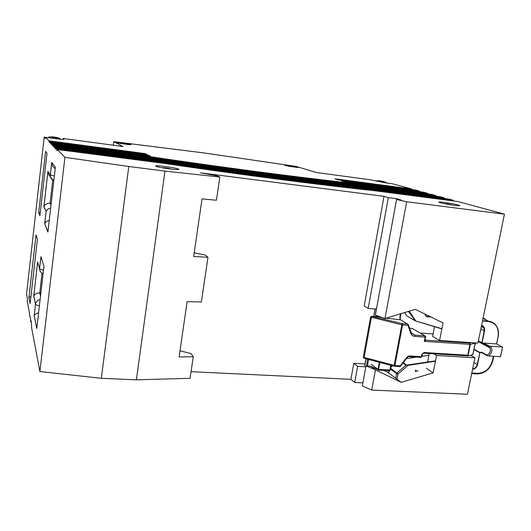 <?xml version="1.0" encoding="UTF-8"?>
<svg xmlns="http://www.w3.org/2000/svg" width="531" height="531" viewBox="0 0 531 531"><rect width="100%" height="100%" fill="white"/><g stroke="black" fill="none" stroke-linecap="round" stroke-linejoin="round"><path stroke-width="0.8" d="M49.025 140.834L48.912 141.837L49.589 142.554L49.708 141.538L147.021 154.441L145.401 153.632L49.025 140.834L45.639 137.323L45.507 138.511L44.186 137.117L26.55 294.114L27.459 298.761L27.207 300.991L29.51 312.971L29.351 314.372L30.446 317.843L30.765 321.799L30.931 320.352L31.422 322.914L31.648 327.992L39.898 371.547L101.321 378.304L136.387 379.831L190.078 378.318L193.264 356.746L179.106 356.938L187.124 301.648L201.368 301.973L207.979 257.263L193.669 256.5L202.026 198.893L216.416 200.227L219.841 177.042L217.093 175.834L200.499 172.827L384.019 196.324L364.173 305.969L368.175 308.425L376.446 309.082L396.69 198.72L388.327 197.651L384.019 196.324M191.06 371.687L350.898 379.32L353.792 363.343L365.082 363.961M383.727 370.359L387.723 372.304L388.845 371.972M136.387 379.831L164.962 171.088L219.841 177.042M193.264 356.746L190.914 353.56L179.996 350.799M207.979 257.263L205.411 255.152L194.213 252.769M406.66 201.76L504.45 214.166L477.953 343.066L439.549 340.49L443.027 322.881L415.202 309.347L384.975 318.534L406.66 201.76L396.564 199.497L401.164 200.081L396.69 198.72M504.45 214.166L458.074 201.574L374.289 190.695C319.124 184.801 243.895 175.144 165.227 163.535L57.408 149.523L64.935 157.322L128.781 166.495L164.962 171.088M155.995 166.23C158.245 167.69 181.343 170.723 178.648 169.216C177.102 167.823 153.379 164.63 155.875 166.157L155.995 166.23M440.385 202.736C445.542 204.276 461.877 206.652 459.574 205.524C457.901 204.335 436.522 200.93 439.044 202.251L440.385 202.736M362.899 382.884L354.701 382.493L350.898 379.32M371.235 364.299L379.313 370.372L370.525 366.118L375.45 369.841L366.018 365.872L362.341 385.898L371.693 390.073L467.433 394.234L474.92 357.794L470.705 355.352M365.846 366.815L357.635 366.363L353.792 363.343M357.635 366.363L354.701 382.493M371.693 390.073L375.45 369.841L401.237 382.313L433.15 372.868L436.588 355.485L474.92 357.794M387.723 372.304L401.237 382.313M418.01 370.777L415.687 371.461L415.209 371.129M426.353 368.328L433.15 372.868M411.658 189.521L411.757 189.003L392.601 183.799L385.227 182.81L370.472 179.79L316.469 172.529L296.079 166.422L204.004 152.935L113.807 141.664L123.006 146.529L63.262 138.498L63.162 139.381M419.39 191.645L419.497 191.1L415.594 190.045L338.108 179.77L334.855 178.788L411.757 189.003M427.409 193.842L427.515 193.277L423.466 192.182L344.798 181.794L341.426 180.772L419.497 191.1M435.725 196.125L435.838 195.541L431.637 194.399L351.748 183.885C298.761 178.038 227.666 168.778 153.851 157.853L52.589 144.525L54.003 147.2L54.122 146.118L54.919 146.941L54.793 148.036L55.602 148.886L55.728 147.784L56.558 148.647L56.432 149.762L57.282 150.658L57.408 149.523M444.361 198.494L444.474 197.884L440.119 196.702L358.969 186.069C305.272 180.201 232.843 170.809 157.481 159.665L54.122 146.118M453.328 200.957L453.454 200.32L448.921 199.092L366.476 188.332C312.049 182.452 238.253 172.933 161.271 161.557L55.728 147.784M388.327 197.651L368.175 308.425M101.321 378.304L128.781 166.495M396.564 199.497L375.351 315.069L384.975 318.534M39.898 371.547L64.935 157.322M49.708 141.538L50.996 144.034L51.115 142.998L51.846 143.755L51.726 144.804L52.469 145.58L52.589 144.525M49.25 220.378C46.854 220.909 45.354 222.058 44.743 223.823L47.903 232.047L55.37 167.258L51.719 162.473L50.292 174.971L47.929 171.559C47.936 173.61 48.812 175.343 50.545 176.75M38.597 312.852C36.227 313.343 34.767 314.339 34.216 315.826L36.785 328.563L43.96 266.257L40.947 256.646L39.573 268.686L37.628 261.909L38.836 266.131M45.593 151.381L38.677 212.626L39.918 215.752L47 153.16L45.593 151.381M365.832 366.802L362.885 382.871M366.018 365.872L370.525 366.118M429.247 353.56L427.581 362.069M433.96 353.852L436.588 355.485M45.639 137.323L55.35 138.624C61.151 139.361 64.078 139.553 64.112 139.202L63.262 138.498M51.115 142.998L150.366 156.107L148.673 155.264L50.405 142.262M427.515 193.277L348.243 182.83C295.601 176.989 225.157 167.796 152.085 156.97L51.846 143.755M130.905 144.478C129.723 143.775 114.822 141.731 116.083 142.447C116.687 143.091 132.352 145.268 130.971 144.518L130.905 144.478M297.984 167.139C295.501 166.342 283.494 164.623 284.702 165.241C285.353 165.838 299.776 168.002 298.402 167.305L297.984 167.139M348.13 183.487L348.243 182.83M52.542 144.91L51.726 144.804M435.838 195.541L355.325 184.967C301.98 179.106 230.228 169.787 155.643 158.749L53.346 145.315M355.206 185.651L355.325 184.967M54.082 146.496L53.226 146.383M444.474 197.884L362.686 187.191C308.624 181.317 235.518 171.858 159.353 160.601L54.919 146.941M362.56 187.908L362.686 187.191M55.689 148.149L54.793 148.036M453.454 200.32L370.346 189.501C315.553 183.613 241.041 174.029 163.229 162.532L56.558 148.647M370.213 190.251L370.346 189.501M57.368 149.881L56.432 149.762M434.517 326.678L432.606 336.422L439.549 340.49M29.816 316.801L30.254 316.828M30.765 321.799L31.216 321.826M163.13 163.263L163.229 162.532M159.26 161.291L159.353 160.601M155.556 159.413L155.643 158.749M152.005 157.607L152.085 156.97M51.069 143.39L50.286 143.29M148.594 155.875L148.673 155.264M49.662 141.936L48.912 141.837M145.321 154.216L145.401 153.632M44.186 137.117L48.46 137.688C48.129 136.938 49.708 136.679 53.206 136.925C57.813 137.502 60.182 138.259 60.328 139.202M55.224 168.506C52.954 167.139 51.786 165.194 51.719 162.678L51.719 162.473M47.929 171.367L43.881 206.964L46.144 211.557C46.768 209.758 48.275 208.59 50.671 208.052M43.881 206.964L43.947 206.698C44.989 204.296 47.033 203.147 50.08 203.247L51.009 205.066M42.394 261.252L40.947 256.646M37.628 261.909L33.772 296.059C34.734 294.008 36.732 292.999 39.759 293.019L40.529 296.046M40.25 212.792L38.677 212.626M28.926 297.652L30.128 303.586L37.422 239.202L36.015 234.861L28.926 297.652L30.937 296.437M36.015 234.861L36.559 236.547M30.128 303.586L30.174 303.208M113.355 145.228L113.807 141.664M51.208 203.366L50.08 203.247L52.788 179.651M40.867 293.105L39.759 293.019L42.035 273.219M472.796 354.562L468.654 355.956L467.771 355.206L424.03 352.531L421.806 354.423L421.368 356.673L408.983 355.943L407.204 356.825L400.951 364.943L400.766 365.892L399.458 366.556M375.835 316.576L376.061 315.328M400.075 366.543L399.624 366.722M406.434 358.598L416.556 357.097M421.933 356.294L428.915 355.259M415.129 320.751L406.852 315.925L404.576 312.58M474.76 345.303L475.849 342.92M407.868 324.282L408.352 324.567L407.967 325.337L407.649 324.016L402.259 323.618L402.571 324.945L407.967 325.337L410.649 333.11C411.412 335.088 412.819 336.176 414.864 336.395L425.178 337.092L424.342 341.373L425.849 340.172L469.61 343.086L470.36 344.373L469.61 343.086L471.349 342.621M468.043 355.71L470.36 344.373L424.342 341.373L425.683 337.039M400.474 319.768L386.064 318.202M381.955 317.445L377.096 316.675M400.5 319.781L399.777 317.704L400.513 313.814M498.191 336.687L496.664 343.955L483.761 343.046L483.429 343.424L478.418 340.802M500.58 356.553L502.565 347.135L500.441 356.713L487.445 355.876L481.756 352.65L481.63 352.146L486.954 355.126L487.206 355.71M482.254 352.962L481.385 352.604L481.63 352.146L479.911 352.491L477.588 364.585C476.805 367.366 475.126 368.959 472.544 369.357M488.467 355.982C492.177 352.936 492.854 349.69 490.491 346.239L488.945 346.285L490.153 348.057L488.945 346.285M490.491 346.239L502.485 347.028L496.571 343.909L498.085 336.7C499.147 328.025 495.934 322.954 488.454 321.481L482.48 321.023M425.178 339.694L425.849 340.172L425.238 339.8M400.766 365.892L394.878 365.567L402.571 324.945L401.834 324.826L394.141 365.447L394.088 366.158L394.526 366.231L394.878 365.567L363.277 357.19L370.598 317.126L371.527 316.29L402.259 323.618L401.834 324.826L370.605 317.053M400.493 366.324L399.584 366.802M415.899 370.691L415.819 370.001L415.434 370.937M435.52 360.868L406.042 365.175L396.962 372.868L395.681 378.198M407.981 365.029L408.1 365.361L406.042 365.175L402.996 363.065M403.294 362.673L406.733 365.215M473.904 349.478L479.659 352.723L481.743 352.604M502.565 347.135L500.441 356.713M473.944 362.547L477.23 364.492L479.911 352.491L473.971 349.146M46.078 211.829L44.67 224.082M33.718 296.252L35.511 304.197L34.163 316.011M53.83 180.6C51.348 179.498 50.166 177.619 50.292 174.971L50.306 174.991C50.332 177.374 51.52 179.113 53.87 180.221M54.361 176L50.306 174.991L51.719 162.678M43.522 270.1C41.245 269.715 39.938 269.257 39.586 268.726L39.573 268.686M33.772 296.059L35.524 304.25C35.862 304.867 37.157 305.371 39.413 305.756M34.196 315.885L35.55 303.931C36.101 301.581 37.628 300.134 40.124 299.597M469.995 343.816L467.771 355.206M389.342 370.651L390.464 369.928M363.297 357.097L364 358.272L371.368 317.458L371.819 316.277L378.211 316.755M366.417 365.892L367.638 359.261M364.744 365.779L366.018 358.837M373.797 316.423L375.158 308.969M394.095 366.198L364.293 358.352M390.809 365.335L389.927 370.021L378.517 369.417L379.818 362.454M379.36 362.334L378.052 369.357M367.386 365.945L368.567 359.507M407.204 356.825L407.562 357.144L400.739 365.985M408.983 355.943L408.312 356.626M422.311 354.356L421.893 356.513L420.625 357.323M421.806 354.423L423.34 353.221M424.03 352.531L423.658 353.201L468.203 355.916M425.178 337.092L425.696 336.953L425.543 336.329L424.846 335.771L425.178 337.092M414.864 336.395L414.545 335.068L424.846 335.771L412.043 328.284M411.425 333.169L414.545 335.068L411.153 332.638M410.649 333.11L411.034 332.333L408.352 324.567L399.863 319.403M387.325 318.441L387.444 317.784M409.574 328.105L412.899 328.656M420.326 333.076L433.09 333.966M415.468 320.93L441.838 328.908M408.412 311.412L415.434 320.923L441.878 328.689M406.852 315.925L415.514 320.923L441.838 328.888M425.895 315.879L424.906 314.067M482.998 318.527L488.354 321.169L482.546 320.717M430.283 316.682L426.181 316.31L424.581 313.907M425.915 315.912L426.831 316.416L426.181 316.31M488.454 321.481L488.354 321.169C492.609 321.627 495.642 323.857 497.454 327.859C498.556 330.554 498.788 333.475 498.151 336.634L498.085 336.7M483.15 317.764L486.661 320.332M498.138 336.7L496.618 343.935M477.309 373.917L477.734 373.293L471.8 372.981M390.597 369.211L396.564 373.552L397.965 373.957L397.009 378.968M388.772 373.081L389.23 370.651M391.015 367.001L392.469 365.773M390.756 368.361L397.965 373.957L408.1 365.361L435.453 361.219M480.84 329.001L484.192 330.733L483.98 327.866L481.531 325.656M472.617 369.018C474.986 368.554 476.526 367.047 477.23 364.492L477.588 364.585M483.429 343.424L488.785 346.318M486.954 355.126C489.841 353.48 490.909 351.124 490.153 348.057L478.252 341.592M478.385 340.955L481.902 342.86L484.192 330.733L484.557 330.82C484.936 327.972 483.94 326.18 481.571 325.443M470.36 344.373L475.159 343.066L472.763 354.741M387.789 318.5L387.955 317.631M484.557 330.82L482.102 342.701L483.535 343.179M431.059 317.06L426.911 316.741M409.222 311.166L415.654 320.751M481.969 352.77L487.252 355.77M493.339 356.281L492.429 360.615C490.033 368.647 485.135 372.875 477.734 373.293M483.761 343.046L489.469 346.132M408.857 311.279L409.335 311.657M364.074 358.292L394.088 366.158L400.042 366.529M391.301 365.467L390.477 369.835L389.588 370.665L378.968 370.107M493.744 356.308L492.868 360.476L492.429 360.615M415.342 320.518L408.604 311.352M44.743 223.823L47.943 231.695M46.111 211.677L44.71 223.936M43.947 206.698L46.144 211.557M47.929 171.559L43.914 206.825M40.947 256.865L39.586 268.726C39.626 271.062 40.794 272.742 43.097 273.75M34.216 315.826L36.818 328.264M37.621 262.108L33.752 296.132M36.008 234.934L28.939 297.606L30.141 303.46M47.491 231.038L47.531 230.686M452.85 205.158C449.611 204.249 446.923 203.778 444.779 203.758M293.139 166.893L289.514 166.322M125.668 144.206L120.982 143.523M57.361 138.233C55.967 137.682 54.208 137.449 52.078 137.522L52.058 137.582M171.825 169.19C168.446 168.135 165.128 167.637 161.862 167.71M386.336 182.963C386.701 182.485 385.207 181.881 381.862 181.151C378.324 180.527 376.466 180.586 376.306 181.31M383.92 182.08L380.156 181.297M407.562 357.144L408.618 356.613L420.997 357.343L421.88 356.6M481.351 326.525L483.98 327.866L481.531 325.636M472.849 354.622L475.225 343.033M375.045 308.962L373.678 316.416M365.912 358.81L364.651 365.673M401.064 313.642L400.115 318.673M492.854 360.556C490.372 368.985 485.201 373.439 477.349 373.917L471.667 373.618M416.065 370.678L415.527 370.857M389.097 370.645L388.659 372.994M392.276 365.72L391.062 366.748M478.391 340.922L488.865 346.318M497.454 327.859C498.576 330.534 498.821 333.468 498.191 336.667"/></g></svg>
